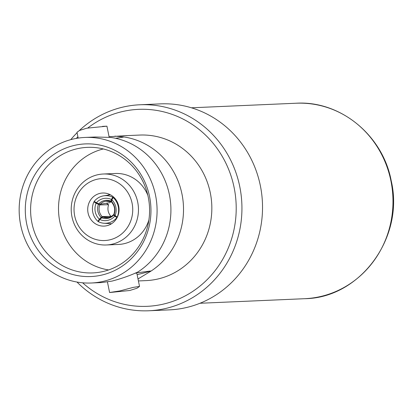 <?xml version="1.0" encoding="UTF-8"?>
<svg xmlns="http://www.w3.org/2000/svg" width="414" height="414" viewBox="0 0 414 414"><rect width="100%" height="100%" fill="white"/><g stroke="black" fill="none" stroke-linecap="round" stroke-linejoin="round"><path stroke-width="0.62" d="M91.297 283L101.596 282.55L112.003 281.096C121.768 278.534 130.415 275.476 137.955 271.931A72.843 68.957 -92.5 0 0 151.664 260.359A72.843 68.957 -92.5 0 0 169.383 194.647A72.843 68.957 -92.5 0 0 147.058 154.748A72.843 68.957 -92.5 0 0 110.585 137.401L95.241 137.003L84.948 137.448A72.843 68.957 -92.5 0 0 20.7 225.2A72.843 68.957 -92.5 0 0 91.297 283A72.843 68.957 -92.5 0 0 155.545 195.248A72.843 68.957 -92.5 0 0 84.948 137.448M136.806 272.412L137.981 272.707L150.587 270.984A30.853 1.64 -11.5 0 1 137.127 274.632M76.316 138.405A98.579 93.321 87.5 0 1 77.899 136.755M87.815 127.973A98.579 93.321 87.5 0 1 234.122 187.568A98.579 93.321 87.5 0 1 190.895 292.605A98.579 93.321 87.5 0 1 82.619 282.803M70.773 139.642A103.096 97.595 87.5 0 1 77.076 132.723M79.312 130.565A103.096 97.595 87.5 0 1 139.839 104.773A103.096 97.595 87.5 0 1 239.758 186.579A103.096 97.595 87.5 0 1 148.828 310.769A103.096 97.595 87.5 0 1 76.988 282.048M139.839 104.773L160.43 103.878A103.096 97.595 87.5 0 1 260.349 185.679A103.096 97.595 87.5 0 1 169.419 309.874L148.828 310.769M100.172 204.252L96.374 202.793L94.232 201.344A16.555 15.696 80.9 0 1 103.65 195.832A16.555 15.696 80.9 0 1 112.748 197.23L111.402 199.46L110.978 201.157L111.19 201.804L105.88 201.194A10.914 10.345 -99.1 0 0 105.311 201.302A10.914 10.345 -99.1 0 0 100.172 204.252L109.829 202.7L110.885 201.727M102.134 216.569L99.313 219.156A13.921 13.336 88.7 0 1 96.084 203.274L99.764 204.914A10.914 10.453 -91.3 0 0 99.293 211.104A10.914 10.453 -91.3 0 0 102.134 216.569L110.957 216.372L110.745 216.719M114.264 214.587L113.788 214.555L113.793 214.995L114.792 216.129A13.921 13.144 93.9 0 1 107.769 220.357A13.921 13.144 93.9 0 1 99.769 219.467L102.765 217.003A10.914 10.298 -86.1 0 0 105.824 217.717A10.914 10.298 -86.1 0 0 108.608 217.505M114.792 216.129L116.888 217.588A16.555 15.628 93.9 0 1 108.261 222.934A16.555 15.628 93.9 0 1 104.043 223.249A16.555 15.628 93.9 0 1 98.377 221.697L99.769 219.467M113.974 214.002C115.346 209.515 114.554 205.567 111.589 202.156L111.852 199.771L113.198 197.54A16.555 15.463 86.5 0 1 118.259 206.638A16.555 15.463 86.5 0 1 117.178 217.112L115.087 215.653L114.145 214.426L114.192 213.888M111.852 199.771A13.921 13.005 86.5 0 1 115.853 207.176A13.921 13.005 86.5 0 1 115.087 215.653M132.082 203.186A31.003 29.347 -92.5 0 0 97.212 179.221A31.003 29.347 -92.5 0 0 74.691 215.932A31.003 29.347 -92.5 0 0 109.56 239.897A31.003 29.347 -92.5 0 0 132.082 203.186M137.717 202.192A35.521 33.622 -92.5 0 0 103.293 174.009A35.521 33.622 -92.5 0 0 71.964 216.796A35.521 33.622 -92.5 0 0 106.388 244.979A35.521 33.622 -92.5 0 0 137.717 202.192M88.063 212.962A16.555 15.67 -92.5 0 0 104.111 226.101A16.555 15.67 -92.5 0 0 118.709 206.156A16.555 15.67 -92.5 0 0 102.667 193.017A16.555 15.67 -92.5 0 0 88.063 212.962M110.776 224.197A16.555 15.67 87.5 0 1 109.653 223.632M147.829 195.284A35.521 33.622 -92.5 0 0 115.315 173.487L103.293 174.009M101.337 275.175A66.375 62.83 87.5 0 1 26.693 223.87A66.375 62.83 87.5 0 1 74.908 145.278A66.375 62.83 87.5 0 1 149.557 196.578A66.375 62.83 87.5 0 1 101.337 275.175M102.605 271.625A62.835 59.481 87.5 0 1 95.344 272.748A62.835 59.481 87.5 0 1 31.273 219.239A62.835 59.481 87.5 0 1 77.584 148.652A62.835 59.481 87.5 0 1 89.869 147.312A62.835 59.481 87.5 0 1 149.242 203.678A62.835 59.481 87.5 0 1 102.605 271.625M109.073 136.734L124.345 135.73A72.843 68.957 87.5 0 1 126.606 135.673L127.041 135.652L126.606 135.673A72.859 68.972 -92.5 0 0 124.345 135.714A72.859 68.972 -92.5 0 0 122.942 135.792M126.182 135.652L139.704 135.062A72.843 68.957 87.5 0 1 210.302 192.862A72.843 68.957 87.5 0 1 146.054 280.609L138.411 280.946M114.921 136.144L123.186 136.853A72.843 68.957 -92.5 0 1 181.979 194.094A72.843 68.957 -92.5 0 1 150.556 271.382L150.587 270.984M123.186 136.853L123.351 137.112L115.599 138.292M109.72 292.517L129.732 290.499L136.967 288.237L139.528 286.426L133.225 287.383L119.894 290.928L109.591 292.517L107.443 281.96M134.866 273.235A15.277 0.812 -11.5 0 1 136.843 273.235L139.528 286.426M78.174 138.1L76.983 132.268L79.54 130.462L86.785 128.19L106.926 126.177L102.475 126.368M103.329 148.952A61.639 58.353 -92.5 0 0 58.565 211.513A61.639 58.353 -92.5 0 0 108.608 269.944M106.388 244.979L118.409 244.457A35.521 33.622 -92.5 0 0 148.905 219.906M150.556 271.382L138.007 278.953M124.345 135.714L124.78 135.699A72.859 68.972 87.5 0 1 127.036 135.637M108.256 195.092A16.555 15.67 87.5 0 1 109.472 194.337M106.439 203.243L108.587 204.723C107.226 209.08 108.013 212.967 110.957 216.372M114.057 197.488L113.198 197.54M113.788 214.555L113.793 214.995A11.794 11.131 93.9 0 1 108.07 218.323A11.794 11.131 93.9 0 1 101.596 217.707M108.903 217.417L102.765 217.003M99.313 219.156L97.927 221.386A16.555 15.856 88.7 0 1 93.942 201.815L96.084 203.274M98.579 221.376L97.927 221.386M94.899 201.794L93.942 201.815M108.587 204.723L99.764 204.914M113.638 197.085L112.748 197.23M111.49 201.758L111.19 201.804M96.374 202.793A13.921 13.196 80.9 0 1 111.402 199.46M390.909 180.851A97.828 92.607 -92.5 0 0 296.098 103.231C340.204 100.395 382.857 135.3 391.235 180.892C404.587 237.486 360.139 298.137 304.626 298.701A97.828 92.607 -92.5 0 0 390.909 180.851M98.78 203.869A11.794 11.178 80.9 0 1 104.452 200.547A11.794 11.178 80.9 0 1 110.978 201.157M101.052 217.334A11.794 11.297 88.7 0 1 97.859 211.3A11.794 11.297 88.7 0 1 98.428 204.438M111.521 201.53A11.794 11.018 86.5 0 1 114.668 207.564A11.794 11.018 86.5 0 1 114.145 214.426M110.973 201.716A10.914 10.345 -99.1 0 0 105.88 201.194M191.428 107.795L296.098 103.231M111.506 223.762L104.043 223.249M109.187 137.298L106.926 126.177M113.612 214.592C111.361 216.843 108.763 217.888 105.824 217.717M110.341 194.761L103.65 195.832M199.957 303.265L304.626 298.701"/></g></svg>
